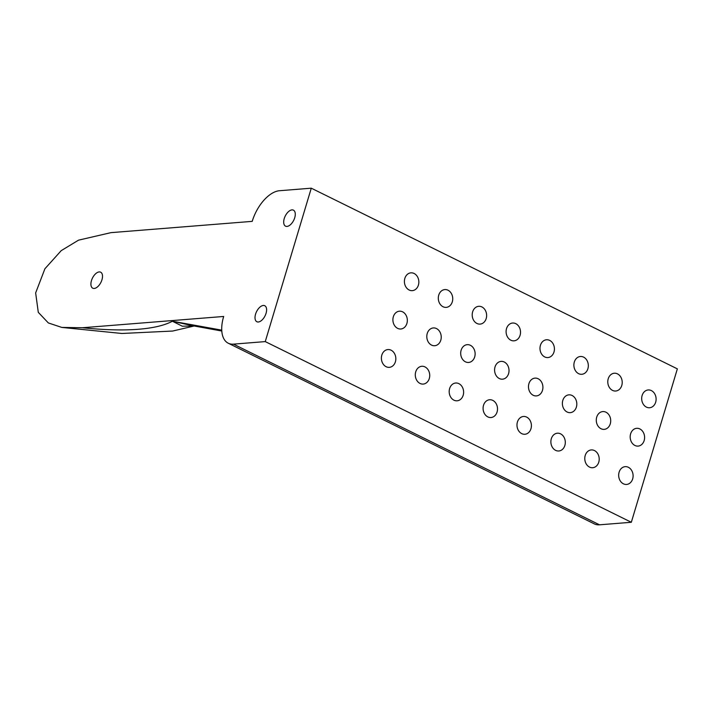 <?xml version="1.0" encoding="UTF-8"?>
<svg xmlns="http://www.w3.org/2000/svg" width="713" height="713" viewBox="0 0 713 713"><rect width="100%" height="100%" fill="white"/><g stroke="black" fill="none" stroke-linecap="round" stroke-linejoin="round"><path stroke-width="1.07" d="M101.959 279.772A8.921 4.741 -63.7 0 0 100.658 272.188A8.921 4.741 -63.7 0 0 99.187 271.929A8.921 4.741 -63.7 0 0 91.46 280.61A8.921 4.741 -63.7 0 0 92.761 288.195A8.921 4.741 -63.7 0 0 94.232 288.453A8.921 4.741 -63.7 0 0 101.959 279.772M266.056 313.31A8.921 4.741 -63.7 0 0 264.755 305.725A8.921 4.741 -63.7 0 0 263.284 305.467A8.921 4.741 -63.7 0 0 255.566 314.148A8.921 4.741 -63.7 0 0 256.858 321.732A8.921 4.741 -63.7 0 0 258.329 321.991A8.921 4.741 -63.7 0 0 266.056 313.31M294.727 217.741A8.921 4.741 -63.7 0 0 293.435 210.157A8.921 4.741 -63.7 0 0 291.965 209.889A8.921 4.741 -63.7 0 0 284.237 218.579A8.921 4.741 -63.7 0 0 285.53 226.155A8.921 4.741 -63.7 0 0 287 226.422A8.921 4.741 -63.7 0 0 294.727 217.741M311.278 188.187L265.254 341.598L631.326 522.273L599.526 524.813A31.488 16.738 116.3 0 1 594.339 523.895L228.258 343.22A31.488 16.738 116.3 0 1 223.677 316.465L82.441 327.739L61.808 327.419L48.35 322.953L38.288 312.33L35.65 292.927L44.91 268.765L61.22 250.637L78.519 240.165L110.97 232.643L252.215 221.36A31.488 16.738 116.3 0 1 279.478 190.727L311.278 188.187L677.35 368.862L631.326 522.273M599.526 524.813L233.454 344.138A31.488 16.738 116.3 0 1 228.258 343.22M233.454 344.138L265.254 341.598M194.114 325.975L182.323 326.206L172.386 321.233L221.752 330.146M418.406 285.093A8.921 7.21 85.4 0 0 410.911 272.847A8.921 7.21 85.4 0 0 404.841 278.4A8.921 7.21 85.4 0 0 412.337 290.646A8.921 7.21 85.4 0 0 418.406 285.093M406.9 323.444A8.921 7.21 85.4 0 0 399.405 311.198A8.921 7.21 85.4 0 0 393.335 316.75A8.921 7.21 85.4 0 0 400.831 328.996A8.921 7.21 85.4 0 0 406.9 323.444M395.394 361.794A8.921 7.21 85.4 0 0 387.899 349.557A8.921 7.21 85.4 0 0 381.829 355.101A8.921 7.21 85.4 0 0 389.325 367.347A8.921 7.21 85.4 0 0 395.394 361.794M452.3 301.822A8.921 7.21 85.4 0 0 444.814 289.576A8.921 7.21 85.4 0 0 438.745 295.129A8.921 7.21 85.4 0 0 446.231 307.374A8.921 7.21 85.4 0 0 452.3 301.822M440.794 340.172A8.921 7.21 85.4 0 0 433.308 327.935A8.921 7.21 85.4 0 0 427.239 333.479A8.921 7.21 85.4 0 0 434.725 345.725A8.921 7.21 85.4 0 0 440.794 340.172M429.288 378.523A8.921 7.21 85.4 0 0 421.793 366.286A8.921 7.21 85.4 0 0 415.732 371.829A8.921 7.21 85.4 0 0 423.219 384.075A8.921 7.21 85.4 0 0 429.288 378.523M486.195 318.551A8.921 7.21 85.4 0 0 478.708 306.305A8.921 7.21 85.4 0 0 472.639 311.857A8.921 7.21 85.4 0 0 480.125 324.103A8.921 7.21 85.4 0 0 486.195 318.551M474.689 356.901A8.921 7.21 85.4 0 0 467.202 344.664A8.921 7.21 85.4 0 0 461.133 350.208A8.921 7.21 85.4 0 0 468.619 362.454A8.921 7.21 85.4 0 0 474.689 356.901M463.183 395.252A8.921 7.21 85.4 0 0 455.696 383.015A8.921 7.21 85.4 0 0 449.627 388.558A8.921 7.21 85.4 0 0 457.113 400.804A8.921 7.21 85.4 0 0 463.183 395.252M520.089 335.279A8.921 7.21 85.4 0 0 512.602 323.034A8.921 7.21 85.4 0 0 506.533 328.586A8.921 7.21 85.4 0 0 514.02 340.832A8.921 7.21 85.4 0 0 520.089 335.279M508.583 373.63A8.921 7.21 85.4 0 0 501.096 361.393A8.921 7.21 85.4 0 0 495.027 366.937A8.921 7.21 85.4 0 0 502.513 379.182A8.921 7.21 85.4 0 0 508.583 373.63M497.077 411.98A8.921 7.21 85.4 0 0 489.59 399.743A8.921 7.21 85.4 0 0 483.521 405.296A8.921 7.21 85.4 0 0 491.007 417.533A8.921 7.21 85.4 0 0 497.077 411.98M553.983 352.008A8.921 7.21 85.4 0 0 546.497 339.762A8.921 7.21 85.4 0 0 540.427 345.315A8.921 7.21 85.4 0 0 547.923 357.561A8.921 7.21 85.4 0 0 553.983 352.008M542.477 390.359A8.921 7.21 85.4 0 0 534.991 378.122A8.921 7.21 85.4 0 0 528.921 383.665A8.921 7.21 85.4 0 0 536.417 395.911A8.921 7.21 85.4 0 0 542.477 390.359M530.971 428.709A8.921 7.21 85.4 0 0 523.485 416.472A8.921 7.21 85.4 0 0 517.415 422.025A8.921 7.21 85.4 0 0 524.902 434.262A8.921 7.21 85.4 0 0 530.971 428.709M587.886 368.737A8.921 7.21 85.4 0 0 580.391 356.491A8.921 7.21 85.4 0 0 574.322 362.044A8.921 7.21 85.4 0 0 581.817 374.289A8.921 7.21 85.4 0 0 587.886 368.737M576.38 407.087A8.921 7.21 85.4 0 0 568.885 394.85A8.921 7.21 85.4 0 0 562.815 400.394A8.921 7.21 85.4 0 0 570.311 412.64A8.921 7.21 85.4 0 0 576.38 407.087M564.874 445.438A8.921 7.21 85.4 0 0 557.379 433.201A8.921 7.21 85.4 0 0 551.309 438.753A8.921 7.21 85.4 0 0 558.805 450.99A8.921 7.21 85.4 0 0 564.874 445.438M655.675 402.194A8.921 7.21 85.4 0 0 648.188 389.958A8.921 7.21 85.4 0 0 642.119 395.501A8.921 7.21 85.4 0 0 649.605 407.747A8.921 7.21 85.4 0 0 655.675 402.194M644.169 440.545A8.921 7.21 85.4 0 0 636.682 428.308A8.921 7.21 85.4 0 0 630.613 433.861A8.921 7.21 85.4 0 0 638.099 446.097A8.921 7.21 85.4 0 0 644.169 440.545M632.663 478.904A8.921 7.21 85.4 0 0 625.176 466.659A8.921 7.21 85.4 0 0 619.107 472.211A8.921 7.21 85.4 0 0 626.593 484.448A8.921 7.21 85.4 0 0 632.663 478.904M621.781 385.466A8.921 7.21 85.4 0 0 614.285 373.229A8.921 7.21 85.4 0 0 608.225 378.772A8.921 7.21 85.4 0 0 615.711 391.018A8.921 7.21 85.4 0 0 621.781 385.466M610.275 423.816A8.921 7.21 85.4 0 0 602.779 411.579A8.921 7.21 85.4 0 0 596.719 417.123A8.921 7.21 85.4 0 0 604.205 429.369A8.921 7.21 85.4 0 0 610.275 423.816M598.768 462.167A8.921 7.21 85.4 0 0 591.273 449.93A8.921 7.21 85.4 0 0 585.213 455.482A8.921 7.21 85.4 0 0 592.699 467.719A8.921 7.21 85.4 0 0 598.768 462.167M192.635 325.716L172.386 321.233A225.976 57.887 -163.3 0 1 82.441 327.739M61.808 327.419L121.896 333.479L172.662 331.046L194.203 325.993M192.376 325.672L221.805 331.028"/></g></svg>
